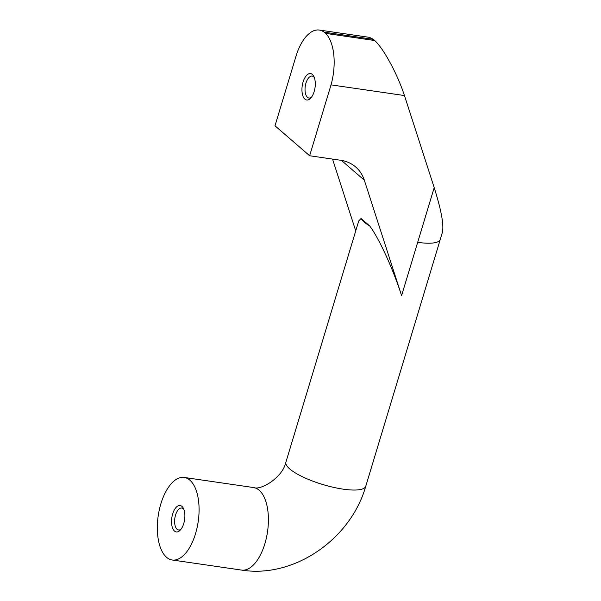 <?xml version="1.0" encoding="UTF-8"?>
<svg xmlns="http://www.w3.org/2000/svg" width="601" height="601" viewBox="0 0 601 601"><rect width="100%" height="100%" fill="white"/><g stroke="black" fill="none" stroke-linecap="round" stroke-linejoin="round"><path stroke-width="0.9" d="M440.383 238.98A41.702 10.788 -163.2 0 1 440.293 239.408L365.769 486.232A41.702 10.788 -163.2 0 1 343.163 489.154A41.702 10.788 -163.2 0 1 303.212 477.104A41.702 10.788 -163.2 0 1 285.918 462.124A41.709 10.788 16.8 0 0 289.735 468.923A41.709 10.788 16.8 0 0 333.202 487.276A41.709 10.788 16.8 0 0 365.769 486.232A41.709 10.788 16.8 0 0 365.806 486.104M253.284 487.501A41.709 20.201 98.3 0 1 253.539 487.539A41.702 20.201 98.3 0 1 259.174 490.243A41.709 20.201 98.3 0 1 266.401 537.857A41.709 20.201 98.3 0 1 241.527 570.086A41.709 20.201 98.3 0 1 241.279 570.048M369.795 226.051A41.702 10.788 -163.2 0 1 361.058 218.486L369.795 226.051C379.321 238.913 393.062 268.963 401.596 295.624L417.687 242.331A41.672 10.773 16.8 0 0 440.255 239.393L442.396 232.324C444.026 225.044 441.292 210.155 434.192 187.655M184.214 477.457A41.702 20.201 98.3 0 1 189.848 480.161A41.702 20.201 98.3 0 1 197.075 527.768A41.702 20.201 98.3 0 1 172.202 559.997A41.702 20.201 98.3 0 1 166.56 557.292A41.702 20.201 98.3 0 1 159.34 509.678A41.702 20.201 98.3 0 1 184.214 477.457L253.539 487.539C260.068 490.634 282.357 478.381 285.918 462.124L358.737 220.935L361.058 218.486M253.539 487.539A41.709 20.201 98.3 0 1 259.181 490.243A41.702 20.201 98.3 0 1 266.401 537.857A41.702 20.201 98.3 0 1 241.527 570.079C294.22 578.62 350.811 539.007 365.769 486.232M180.984 529.263A11.088 5.371 98.3 0 1 178.565 529.984A11.088 5.371 98.3 0 1 177.062 529.263A11.088 5.371 98.3 0 1 175.146 516.605A11.088 5.371 98.3 0 1 181.757 508.04A11.088 5.371 98.3 0 1 183.26 508.754A11.088 5.371 98.3 0 1 183.868 509.415M174.478 531.066A13.342 6.461 98.3 0 1 172.667 513.93A13.342 6.461 98.3 0 1 181.93 506.388A13.342 6.461 98.3 0 1 183.35 508.243A13.342 6.461 98.3 0 1 180.15 530.24A13.342 6.461 98.3 0 1 174.478 531.066M311.393 97.317A11.088 5.371 98.3 0 1 308.974 98.038A11.088 5.371 98.3 0 1 307.479 97.317A11.088 5.371 98.3 0 1 305.556 84.658A11.088 5.371 98.3 0 1 312.167 76.094A11.088 5.371 98.3 0 1 313.669 76.808A11.088 5.371 98.3 0 1 314.285 77.469M304.895 99.12A13.342 6.461 98.3 0 1 303.077 81.984A13.342 6.461 98.3 0 1 312.347 74.441A13.342 6.461 98.3 0 1 313.76 76.297A13.342 6.461 98.3 0 1 310.559 98.294A13.342 6.461 98.3 0 1 304.895 99.12M440.293 239.408A41.702 10.788 -163.2 0 1 417.687 242.331M331.038 84.869L309.635 155.749L340.699 160.272A40.034 33.461 -49.1 0 1 355.709 167.01A40.034 33.461 -49.1 0 1 364.326 180.187L401.596 295.624L434.2 187.64L404.465 95.551L331.038 84.869A41.739 20.216 -81.7 0 0 325.614 33.386L374.716 40.53C383.641 48.583 397.389 73.998 404.465 95.551M332.541 159.085L355.732 230.904M319.289 30.05L369.502 37.36L373.334 39.335L324.224 32.191A41.739 20.216 -81.7 0 0 319.289 30.05A41.739 20.216 -81.7 0 0 296.398 54.909L274.995 125.797L309.635 155.749M374.716 40.53L373.334 39.335M325.614 33.386L324.224 32.191M364.326 180.187L341.421 160.384M172.202 559.997L241.527 570.079"/></g></svg>

